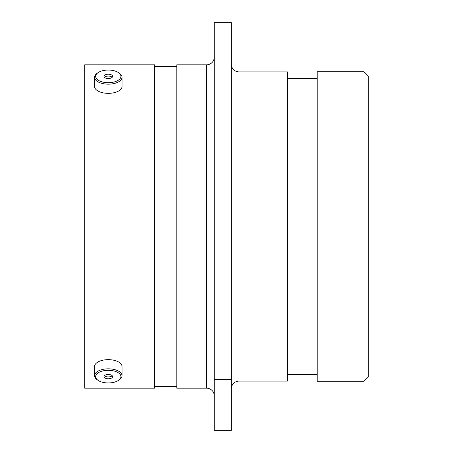 <?xml version="1.0" encoding="UTF-8"?>
<svg xmlns="http://www.w3.org/2000/svg" width="453" height="453" viewBox="0 0 453 453"><rect width="100%" height="100%" fill="white"/><g stroke="black" fill="none" stroke-linecap="round" stroke-linejoin="round"><path stroke-width="0.68" d="M231.33 388.776A7.661 7.661 0 0 1 238.991 381.115L287.423 381.115L287.423 71.885L238.991 71.885L238.991 381.115M231.33 64.224A7.661 7.661 0 0 0 238.991 71.885M214.263 57.157A7.661 7.661 0 0 1 206.602 64.819L176.812 64.819L176.812 388.181L206.602 388.181L206.602 64.819M214.263 395.843A7.661 7.661 0 0 0 206.602 388.181M364.031 71.755L368.283 76.013L368.283 376.987L364.031 381.245L364.031 71.755L317.213 71.755L317.213 381.245L364.031 381.245M214.263 22.65L231.33 22.65L231.33 379.54L214.263 379.54L214.263 22.65M317.213 78.397L287.423 78.397M317.213 374.603L287.423 374.603M176.812 66.478L154.683 66.478M176.812 386.522L154.683 386.522M154.683 388.181L154.683 64.819L84.717 64.819L84.717 388.181L154.683 388.181M214.263 406.975L231.33 406.975L231.33 430.35L214.263 430.35L214.263 379.54M231.33 406.975L231.33 379.54M114.615 70.895A12.65 6.325 0 0 0 97.967 72.718A12.65 6.325 0 0 0 101.97 81.846A12.65 6.325 0 0 0 117.638 80.628A12.65 6.325 0 0 0 118.618 72.718A12.65 6.325 0 0 0 114.615 70.895M118.618 72.718L119.501 73.341A13.726 6.863 180 0 1 122.021 77.304A13.726 6.863 180 0 1 101.427 83.25A13.726 6.863 180 0 1 94.564 77.304A13.726 6.863 180 0 1 97.084 73.341L97.967 72.718M112.038 77.452A4.326 2.163 0 0 0 112.616 76.37A4.326 2.163 0 0 0 109.411 74.281A4.326 2.163 0 0 0 104.547 75.289A4.326 2.163 0 0 0 103.969 76.37A4.326 2.163 0 0 0 107.174 78.46A4.326 2.163 0 0 0 112.038 77.452M112.191 77.304A4.326 2.163 0 0 0 108.454 76.081A4.326 2.163 0 0 0 104.547 77.163A4.326 2.163 0 0 0 104.394 77.304M94.564 77.304L94.564 86.478A13.726 6.863 0 0 0 101.427 92.423A13.726 6.863 0 0 0 122.021 86.478L122.021 77.304M114.615 371.154A12.65 6.325 180 0 0 98.947 372.372A12.65 6.325 180 0 0 97.967 380.282A12.65 6.325 180 0 0 101.97 382.106A12.65 6.325 180 0 0 118.618 380.282A12.65 6.325 180 0 0 114.615 371.154M97.967 380.282L97.084 379.659A13.726 6.863 0 0 1 94.564 375.696A13.726 6.863 0 0 1 115.158 369.75A13.726 6.863 0 0 1 122.021 375.696A13.726 6.863 0 0 1 119.501 379.659L118.618 380.282M112.038 377.711A4.326 2.163 180 0 0 112.616 376.63A4.326 2.163 180 0 0 109.411 374.54A4.326 2.163 180 0 0 104.547 375.548A4.326 2.163 180 0 0 103.969 376.63A4.326 2.163 180 0 0 107.174 378.719A4.326 2.163 180 0 0 112.038 377.711M104.394 375.696A4.326 2.163 180 0 0 108.131 376.919A4.326 2.163 180 0 0 112.038 375.837A4.326 2.163 180 0 0 112.191 375.696M122.021 375.696L122.021 366.522A13.726 6.863 180 0 0 115.158 360.577A13.726 6.863 180 0 0 94.564 366.522L94.564 375.696"/></g></svg>
